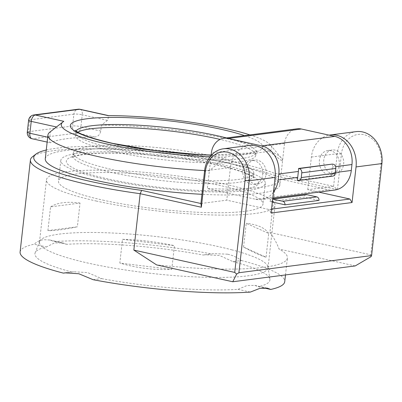 <?xml version="1.0" encoding="UTF-8"?>
<svg xmlns="http://www.w3.org/2000/svg" width="402" height="402" viewBox="0 0 402 402"><rect width="100%" height="100%" fill="white"/><g stroke="black" fill="none" stroke-linecap="round" stroke-linejoin="round"><path stroke-width="0.3" stroke-dasharray="2.01 1.51" d="M320.62 156.026A12.105 9.975 -97.4 0 0 321.047 168.895A12.105 9.975 -97.4 0 0 330.851 174.563A12.105 9.975 -97.4 0 0 339.187 161.277A12.105 9.975 -97.4 0 0 327.746 150.554A12.105 9.975 -97.4 0 0 320.62 156.026M325.042 155.453A12.105 9.975 82.6 0 1 332.168 149.981A12.105 9.975 82.6 0 1 343.609 160.705A12.105 9.975 82.6 0 1 335.273 173.991A12.105 9.975 82.6 0 1 325.469 168.322A12.105 9.975 82.6 0 1 325.042 155.453M247.481 165.488A12.105 9.975 82.6 0 1 254.607 160.016A12.105 9.975 82.6 0 1 266.049 170.739A12.105 9.975 82.6 0 1 257.712 184.026A12.105 9.975 82.6 0 1 247.908 178.357A12.105 9.975 82.6 0 1 247.481 165.488M244.079 165.931A12.105 9.975 -97.4 0 0 244.506 178.795A12.105 9.975 -97.4 0 0 254.31 184.463A12.105 9.975 -97.4 0 0 262.647 171.182A12.105 9.975 -97.4 0 0 251.205 160.453A12.105 9.975 -97.4 0 0 244.079 165.931M105.239 179.342A102.887 16.628 -173.6 0 1 60.823 160.393A102.887 16.628 -173.6 0 1 164.92 155.338A102.887 16.628 -173.6 0 1 265.315 183.332A102.887 16.628 -173.6 0 1 209.909 191.849A102.887 16.628 -173.6 0 1 105.239 179.342M297.058 128.806A18.155 14.959 -97.4 0 0 284.5 143.519L280.506 179.131L328.786 189.814A24.21 19.944 -97.4 0 0 334.554 190.081M273.415 192.262A24.21 19.944 82.6 0 1 261.411 199.543A24.21 19.944 82.6 0 1 255.642 199.276L207.367 188.588L211.075 155.559M214.588 156.423A90.782 14.673 -173.6 0 1 253.773 173.146A90.782 14.673 -173.6 0 1 161.921 177.604A90.782 14.673 -173.6 0 1 73.34 152.906A90.782 14.673 -173.6 0 1 122.228 145.388A90.782 14.673 -173.6 0 1 214.588 156.423M27.286 132.147A6.05 0.98 -173.6 0 1 28.341 131.72A6.05 4.985 -97.4 0 0 32.632 138.755A6.05 3.286 -77.5 0 1 31.994 138.73M94.792 137.007L76.857 133.037A6.05 4.985 82.6 0 1 72.561 126.002A6.05 0.98 -173.6 0 1 78.35 126.213A6.05 0.98 -173.6 0 1 80.928 126.66A6.05 3.286 -77.5 0 1 76.857 133.037L32.632 138.755L50.572 142.725A118.017 19.07 -173.6 0 1 94.792 137.007C97.942 136.705 99.932 134.725 100.771 131.052L101.435 125.117L107.5 120.379L108.987 115.701L108.058 115.61M33.853 114.947A6.05 4.985 -97.4 0 0 29.673 119.851A6.05 0.98 6.4 0 0 28.617 120.273M80.164 109.319A6.05 3.286 -77.5 0 1 82.259 114.791A6.05 0.98 6.4 0 0 73.893 114.133A6.05 4.985 82.6 0 1 78.078 109.228M63.833 121.334L60.828 123.6M56.476 126.977L50.411 131.72L49.742 137.655C49.396 141.263 49.667 142.951 50.572 142.725L47.15 142.087M249.918 134.901A105.912 17.115 -173.6 0 1 270.697 145.177A105.912 17.115 -173.6 0 1 269.199 151.348L225.336 157.021A105.912 17.115 -173.6 0 1 210.09 156.75M50.411 131.72A118.017 19.07 6.4 0 0 49.873 132.107M204.613 170.564A118.017 19.07 6.4 0 0 209.367 170.785L225.336 157.021M270.697 145.177L281.269 158.061A118.017 19.07 6.4 0 1 282.505 161.323L269.199 151.348M281.269 158.061A118.017 19.07 6.4 0 0 101.435 125.117M77.857 132.168A90.782 14.673 6.4 0 0 75.34 135.097A90.782 14.673 6.4 0 0 114.53 151.82A90.782 14.673 6.4 0 0 206.884 162.855A90.782 14.673 6.4 0 0 255.772 155.338A90.782 14.673 6.4 0 0 220.08 139.414M332.575 164.061A24.21 19.944 82.6 0 1 332.394 167.061L331.73 172.996A24.21 19.944 82.6 0 1 331.243 175.93L331.891 176.076A3.633 2.99 -97.4 0 0 332.761 176.116M331.243 175.93L297.224 180.332M45.28 158.775A118.017 19.07 -173.6 0 1 164.629 152.966A118.017 19.07 -173.6 0 1 279.842 185.066L280.506 179.146A118.017 19.07 -173.6 0 1 280.506 179.146A118.017 19.07 -173.6 0 1 207.367 188.588M279.842 185.066A118.017 19.07 -173.6 0 1 279.842 185.081A118.017 19.07 -173.6 0 1 201.95 194.302M337.439 189.638L276.244 176.096L269.918 232.482L370.8 254.813L381.121 162.815A24.21 19.944 -97.4 0 0 363.941 134.68A24.21 19.944 -97.4 0 0 341.434 154.026L337.439 189.638L333.59 186.342L337.248 153.7A27.235 22.437 82.6 0 1 356.082 131.63M227.592 254.18L213.708 253.632L203.206 255.039L205.151 254.737L219.643 255.531L232.969 261.627L241.441 260.531C237.185 257.396 232.567 255.275 227.592 254.18M93.158 279.712L101.631 278.616L87.641 272.606L73.666 271.747L66.782 272.687M241.441 260.531A133.147 21.517 -173.6 0 1 284.737 281.671M263.657 287.872L258.391 286.706L254.767 285.38L246.918 285.551L237.984 289.35A118.233 19.105 -173.6 0 1 101.631 278.616M232.969 261.627A118.233 19.105 -173.6 0 1 269.893 279.159A118.233 19.105 -173.6 0 1 258.391 286.706M232.09 249.898A114.992 18.582 6.4 0 0 111.696 232.979A114.992 18.582 6.4 0 0 39.677 241.341A114.992 18.582 6.4 0 0 39.476 242.14A114.992 18.582 6.4 0 0 89.113 263.32A114.992 18.582 6.4 0 0 206.1 277.295A114.992 18.582 6.4 0 0 268.023 267.772A114.992 18.582 6.4 0 0 268.003 266.953A114.992 18.582 6.4 0 0 232.09 249.898M71.863 272.028A118.233 19.105 -173.6 0 1 35.125 252.828A118.233 19.105 -173.6 0 1 46.441 246.949L54.451 242.944L62.611 242.843L66.853 244.305A118.233 19.105 -173.6 0 1 203.206 255.039M20.1 251.984A133.147 21.517 -173.6 0 1 34.085 244.21L46.441 246.949M66.853 244.305L54.496 241.572L49.908 240.029L43.607 239.698C40.195 240.135 37.024 241.642 34.085 244.21M237.984 289.35L250.335 292.083M54.496 241.572A133.147 21.517 -173.6 0 1 211.673 253.943M46.26 150.026A130.122 21.03 -173.6 0 1 157.167 150.082A130.122 21.03 -173.6 0 1 274.33 173.227L276.244 176.096A133.147 21.517 6.4 0 0 237.577 165.147A133.147 21.517 6.4 0 0 32.597 156.685M269.918 232.482C273.697 237.396 276.747 242.924 279.068 249.059A133.147 21.517 -173.6 0 1 287.4 257.928A133.147 21.517 -173.6 0 1 156.599 264.898M200.915 203.507L226.768 200.161L268.938 209.497L271.521 209.161M318.751 192.126L307.736 189.689L333.59 186.342L274.33 173.227M272.32 202.015L270.089 201.518L304.108 197.116L318.987 200.412M249.265 145.449A27.235 22.437 -97.4 0 0 230.431 167.518L226.768 200.161M271.089 213.015L268.938 209.497M371.026 256.682L370.8 254.813M355.222 265.918L279.068 249.059M102.907 200.116A102.887 16.628 6.4 0 0 207.583 212.623A102.887 16.628 6.4 0 0 262.983 204.105A102.887 16.628 6.4 0 0 162.594 176.111A102.887 16.628 6.4 0 0 58.496 181.166A102.887 16.628 6.4 0 0 102.907 200.116M96.103 200.995A114.992 18.582 6.4 0 0 213.09 214.975A114.992 18.582 6.4 0 0 275.013 205.452A114.992 18.582 6.4 0 0 162.81 174.166A114.992 18.582 6.4 0 0 46.466 179.82A114.992 18.582 6.4 0 0 96.103 200.995M171.77 269.395L174.433 245.657L122.494 239.326L119.831 263.064L171.77 269.395C153.896 270.174 136.585 268.064 119.831 263.064M243.567 247.059L246.23 223.316L268.707 233.461L266.044 257.2L243.567 247.059C254.406 252.823 261.898 256.205 266.044 257.2M47.903 230.607L50.567 206.869L80.028 203.055L77.365 226.798L47.903 230.607C54.18 230.884 63.998 229.612 77.365 226.798M306.198 194.663A3.025 2.492 -97.4 0 0 304.108 197.116M270.089 201.518A3.025 2.492 82.6 0 1 272.179 199.065A3.025 2.492 82.6 0 1 272.651 199.06M307.736 189.689L311.394 157.041A27.235 22.437 82.6 0 1 329.137 135.152M80.028 203.055C67.169 201.327 57.35 202.598 50.567 206.869M268.707 233.461C265.069 227.919 257.576 224.537 246.23 223.316M122.494 239.326C139.755 239.778 157.066 241.888 174.433 245.657M216.99 164.885A96.832 15.648 -173.6 0 1 204.085 190.664A96.832 15.648 -173.6 0 1 66.601 160.232A96.832 15.648 -173.6 0 1 216.99 164.885M214.251 159.393A90.782 14.673 6.4 0 0 121.896 148.358A90.782 14.673 6.4 0 0 73.008 155.87A90.782 14.673 6.4 0 0 161.589 180.573A90.782 14.673 6.4 0 0 253.441 176.111A90.782 14.673 6.4 0 0 214.251 159.393M73.893 114.133L29.673 119.851L28.341 131.72L72.561 126.002L73.893 114.133M107.5 120.379L82.259 114.791L80.928 126.66L100.771 131.052M49.742 137.655L47.697 137.203M211.12 155.137A96.832 15.648 6.4 0 0 244.527 135.6M226.492 137.931A90.782 14.673 -173.6 0 1 256.104 152.368A90.782 14.673 -173.6 0 1 207.216 159.885A90.782 14.673 -173.6 0 1 114.861 148.851A90.782 14.673 -173.6 0 1 75.671 132.132A90.782 14.673 -173.6 0 1 76.094 130.992M284.5 143.519L211.362 152.976M297.877 180.478L331.891 176.076M335.343 172.533L331.73 172.996M332.394 167.061L335.63 166.644M255.642 199.276L328.786 189.814M230.431 167.518L204.578 170.86M311.394 157.041L337.248 153.7L341.434 154.026M381.9 163.584L381.121 162.815M330.851 174.563L335.273 173.991M327.746 150.554L332.168 149.981M254.31 184.463L257.712 184.026M251.205 160.453L254.607 160.016M73.34 152.906L73.008 155.87L72.265 157.599C71.36 157.564 73.717 156.79 79.335 155.272C90.279 153.152 107.063 152.604 129.68 153.629C158.056 154.981 191.543 159.323 216.346 164.86C236.22 169.483 248.446 173.614 253.024 177.257L253.783 177.955L253.441 176.111L253.773 173.146M108.987 115.701L108.58 115.61M75.34 135.097L75.671 132.132L75.33 130.283M255.772 155.338L256.104 152.368L256.848 150.644L249.778 152.966L211.13 155.036M272.762 198.075L261.411 199.543M213.708 253.632L205.151 254.737M73.666 271.747L65.109 272.852M39.677 241.341L35.125 252.828M268.003 266.953L269.893 279.159M49.908 240.019L62.617 242.833M254.767 285.37L267.476 288.184M285.49 274.938L287.4 257.928M60.823 160.393L58.496 181.166M265.315 183.332L262.983 204.105M272.179 199.065L272.662 199.005M268.023 267.772L275.013 205.452M39.476 242.14L46.466 179.82"/><path stroke-width="0.6" d="M301.384 129.007A18.155 14.959 -97.4 0 0 297.058 128.806L223.919 138.268A18.155 14.959 82.6 0 1 228.246 138.469L301.384 129.007L334.776 136.399L261.637 145.861A24.21 19.944 82.6 0 1 278.817 173.996L298.379 171.463A24.21 19.944 -97.4 0 0 298.555 168.463L332.575 164.061L299.209 168.604A3.633 2.99 82.6 0 1 301.781 172.825L301.249 177.573A3.633 2.99 82.6 0 1 298.741 180.518A3.633 2.99 82.6 0 1 297.877 180.478L297.224 180.332A24.21 19.944 -97.4 0 0 297.711 177.398L298.379 171.463M272.762 198.075L334.554 190.081A24.21 19.944 -97.4 0 0 351.293 170.468L351.956 164.534A24.21 19.944 -97.4 0 0 334.776 136.399M211.075 155.559L211.362 152.976A18.155 14.959 82.6 0 1 223.919 138.268M297.711 177.398L278.149 179.93A24.21 19.944 82.6 0 1 273.415 192.262M278.149 179.93L278.817 173.996M261.637 145.861L228.246 138.469M31.994 138.73A6.05 3.286 -77.5 0 1 29.899 133.263A6.05 0.98 -173.6 0 1 27.286 132.147A6.05 6.05 0 0 0 31.994 138.73L47.15 142.087M47.697 137.203L29.899 133.263L31.23 121.389A6.05 3.286 -77.5 0 1 35.296 115.012A6.05 4.985 -97.4 0 0 33.853 114.947A6.05 6.05 0 0 0 28.617 120.273A6.05 0.98 6.4 0 0 31.23 121.389L56.476 126.977L56.747 126.766L49.873 132.107A118.017 19.07 6.4 0 0 47.938 135.032A118.017 19.07 6.4 0 0 204.613 170.564M78.078 109.228A6.05 4.985 82.6 0 1 79.521 109.294A6.05 3.286 -77.5 0 1 80.164 109.319A6.05 6.05 0 0 0 78.078 109.228L33.853 114.947M210.09 156.75A105.912 17.115 -173.6 0 1 101.716 142.8A105.912 17.115 -173.6 0 1 63.034 121.881L56.747 126.766M63.034 121.881A105.912 17.115 -173.6 0 1 63.833 121.334L35.296 115.012L79.521 109.294L108.058 115.61A105.912 17.115 -173.6 0 1 249.918 134.901M220.08 139.414A90.782 14.673 6.4 0 0 77.857 132.168M298.741 180.518L332.761 176.116A3.633 2.99 -97.4 0 0 335.268 173.172L335.801 168.423A3.633 2.99 -97.4 0 0 333.223 164.207M298.555 168.463L299.209 168.604M201.95 194.302A118.017 19.07 -173.6 0 1 96.224 180.508A118.017 19.07 -173.6 0 1 45.28 158.775L47.938 135.032M35.889 154.132L32.597 156.685A133.147 21.517 6.4 0 0 30.421 159.986A133.147 21.517 6.4 0 0 140.167 193.699L201.362 207.241L205.357 171.629A24.21 19.944 82.6 0 1 227.864 152.283A24.21 19.944 82.6 0 1 245.049 180.418L234.728 272.415L133.846 250.084L140.167 193.699L141.66 190.387A130.122 21.03 -173.6 0 1 35.889 154.132A130.122 21.03 -173.6 0 1 46.26 150.026M66.782 272.687L63.39 273.124L65.109 272.857L78.817 273.752L93.158 279.712A133.147 21.517 -173.6 0 0 250.335 292.083L259.762 288.4L267.471 288.194L270.747 289.445L263.657 287.872M285.49 274.938L284.737 281.671A133.147 21.517 -173.6 0 1 270.747 289.445M63.39 273.124A133.147 21.517 -173.6 0 1 20.1 251.984L30.421 159.986M234.728 272.415L236.652 274.063L232.758 281.757L156.599 264.898L133.846 250.084M201.362 207.241L200.915 203.507L141.66 190.387M236.652 274.063L238.909 272.742L249.23 180.744A27.235 22.437 -97.4 0 0 223.411 148.795A27.235 22.437 -97.4 0 0 204.578 170.86L200.915 203.507M318.751 192.126L349.906 199.025L271.521 209.161M272.651 199.06A3.025 2.492 82.6 0 1 272.903 199.101L306.922 194.699L316.841 196.895A3.025 2.492 -97.4 0 1 318.987 200.412L284.973 204.814L272.32 202.015M329.137 135.152A27.235 22.437 82.6 0 1 330.228 134.977A27.235 22.437 82.6 0 1 356.046 166.925L352.051 202.538L271.089 213.015L275.084 177.403A27.235 22.437 -97.4 0 0 249.265 145.449L223.411 148.795M330.228 134.977L356.082 131.63A27.235 22.437 82.6 0 1 381.9 163.584L371.579 255.582L238.909 272.742M232.758 281.757L355.222 265.918L371.026 256.682L371.579 255.582M349.906 199.025L352.051 202.538M306.922 194.699A3.025 2.492 -97.4 0 0 306.198 194.663L272.662 199.005M316.841 196.895L282.822 201.296L272.903 199.101M282.822 201.296A3.025 2.492 82.6 0 1 284.973 204.814M244.527 135.6A96.832 15.648 6.4 0 0 97.641 117.801A96.832 15.648 6.4 0 0 112.123 143.358A96.832 15.648 6.4 0 0 211.12 155.137M76.094 130.992A90.782 14.673 -173.6 0 1 133.439 124.937A90.782 14.673 -173.6 0 1 226.492 137.931M301.781 172.825L335.801 168.423M335.268 173.172L301.249 177.573M351.293 170.468L335.343 172.533M335.63 166.644L351.956 164.534M205.357 171.629L204.578 170.86M245.049 180.418L249.23 180.744L275.084 177.403M356.046 166.925L381.9 163.584M108.58 115.61L80.164 109.319M28.617 120.273L27.286 132.147M75.33 130.283L76.089 130.987C80.666 134.63 92.892 138.76 112.766 143.383L154.755 150.574L199.432 154.614L211.13 155.036"/></g></svg>
